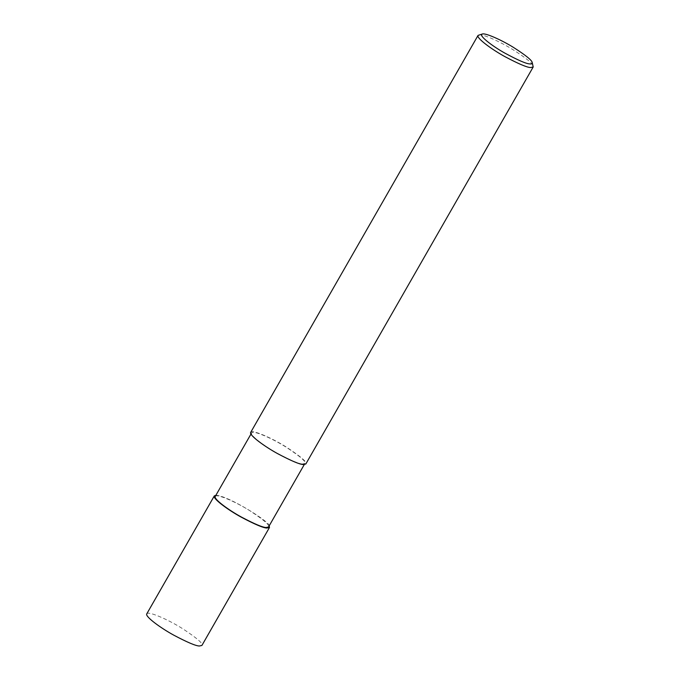 <?xml version="1.0" encoding="UTF-8"?>
<svg xmlns="http://www.w3.org/2000/svg" width="680" height="680" viewBox="0 0 680 680"><rect width="100%" height="100%" fill="white"/><g stroke="black" fill="none" stroke-linecap="round" stroke-linejoin="round"><path stroke-width="0.51" stroke-dasharray="3.4 2.55" d="M146.761 613.87C147.721 610.623 168.351 619.608 182.707 628.745C197.149 638.256 203.549 643.824 201.909 645.447M215.883 495.304C228.403 495.592 270.759 522.504 269.195 525.836M215.237 496.434C216.163 493.298 236.104 501.985 249.985 510.816C263.942 520.013 270.13 525.394 268.549 526.966M302.464 463.981C299.055 463.93 290.81 460.445 277.738 453.509C265.208 446.7 249.806 435.481 251.617 432.913C252.543 429.777 272.484 438.464 286.356 447.304C300.313 456.492 306.51 461.873 304.921 463.445L302.464 463.981M250.69 432.395C251.659 429.148 272.28 438.133 286.637 447.27C301.078 456.781 307.479 462.349 305.839 463.973M478.813 34.91C482.315 33.635 499.868 41.523 512.762 49.538C526.039 58.029 532.865 63.538 533.239 66.079M250.971 434.044L251.617 432.913M304.274 464.576L304.921 463.445"/><path stroke-width="1.02" d="M269.195 525.836L269.467 527.493L201.909 645.447L199.368 646C195.84 645.949 187.315 642.345 173.791 635.171C160.828 628.125 144.891 616.522 146.761 613.87L214.319 495.907L215.883 495.304M269.467 527.493L266.925 528.037C263.389 527.994 254.864 524.382 241.349 517.216C228.386 510.17 212.449 498.559 214.319 495.907M304.274 464.576L268.549 526.966L266.093 527.493C262.675 527.45 254.43 523.957 241.366 517.029C228.837 510.221 213.427 499.001 215.237 496.434L250.971 434.044M532.236 62.569L533.196 66.997L305.839 463.973L303.305 464.525C299.769 464.474 291.244 460.862 277.721 453.696C264.758 446.649 248.821 435.047 250.69 432.395L478.048 35.411L482.35 34C485.554 32.827 501.644 40.061 513.468 47.413C525.631 55.191 531.887 60.239 532.236 62.569C532.44 63.716 531.649 64.166 529.865 63.92C526.439 63.878 518.083 60.265 504.806 53.083C492.073 46.019 477.725 34.918 482.35 34M533.196 66.997L530.655 67.549C527.119 67.498 518.593 63.886 505.07 56.721C492.116 49.674 476.17 38.063 478.048 35.411"/></g></svg>
